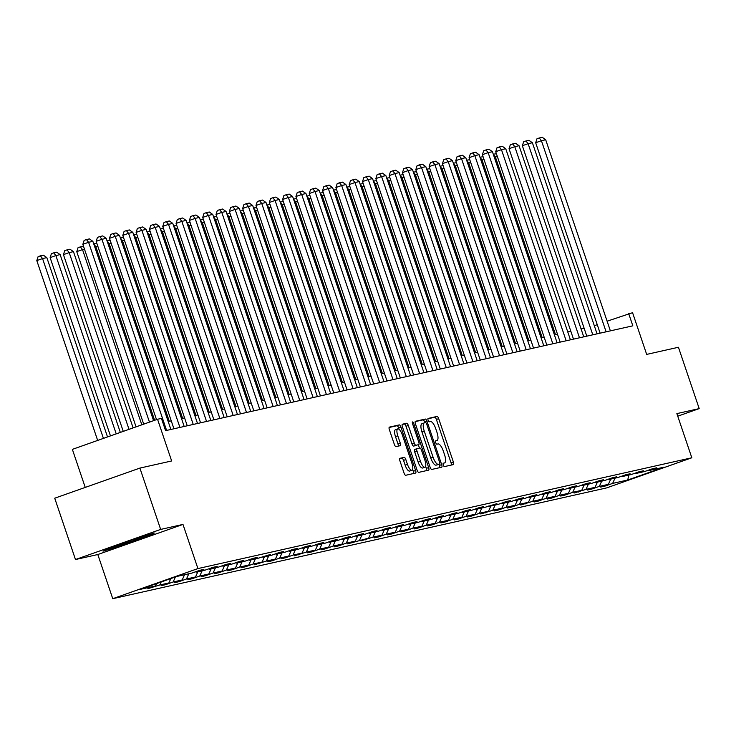 <?xml version="1.0" encoding="UTF-8"?>
<svg xmlns="http://www.w3.org/2000/svg" width="736" height="736" viewBox="0 0 736 736"><rect width="100%" height="100%" fill="white"/><g stroke="black" fill="none" stroke-linecap="round" stroke-linejoin="round"><path stroke-width="1.1" d="M443.284 465.042A1.785 0.598 70.5 0 0 444.434 466.596L453.339 464.6A2.548 0.856 70.5 0 0 453.376 464.591A2.548 0.856 70.5 0 0 453.367 461.996L438.693 418.655A2.548 0.856 70.5 0 0 437.037 416.438L428.131 418.434A1.785 0.598 70.5 0 0 428.113 418.434A1.785 0.598 70.5 0 0 428.122 420.247A1.785 0.598 70.5 0 0 429.272 421.802L430.431 421.544A8.142 2.732 70.5 0 1 435.721 428.646L436.945 432.262A8.142 2.732 70.5 0 1 436.972 440.542A8.142 2.732 70.5 0 1 436.871 440.57L435.712 440.827A1.785 0.598 70.5 0 0 435.694 440.836A1.785 0.598 70.5 0 0 435.703 442.649A1.785 0.598 70.5 0 0 436.853 444.194L438.012 443.937A8.142 2.732 70.5 0 1 443.302 451.048L444.526 454.655A8.142 2.732 70.5 0 1 444.553 462.935A8.142 2.732 70.5 0 1 444.452 462.962L443.293 463.22A1.785 0.598 70.5 0 0 443.274 463.229A1.785 0.598 70.5 0 0 443.284 465.042M677.746 416.19L699.2 408.609L678.436 347.272L646.677 354.402L632.564 312.69L607.108 321.19M75.477 559.535L97.805 554.53L182.979 524.418L160.66 529.423L75.477 559.535L54.722 498.208L139.895 468.087L171.654 460.966L157.541 419.262L72.367 449.374L85.238 487.416M160.66 529.423L139.895 468.087M399.952 458.307A2.548 0.856 70.5 0 0 399.924 458.316A2.548 0.856 70.5 0 0 399.933 460.902L404.046 473.064A2.548 0.856 70.5 0 0 405.702 475.281L415.592 473.064A2.548 0.856 70.5 0 0 415.619 473.055A2.548 0.856 70.5 0 0 415.61 470.47L400.936 427.119A2.548 0.856 70.5 0 0 399.289 424.902L389.399 427.119A2.548 0.856 70.5 0 0 389.362 427.128A2.548 0.856 70.5 0 0 389.372 429.714L394.349 444.406A2.548 0.856 70.5 0 0 396.005 446.623L400.237 445.676A2.548 0.856 70.5 0 0 400.264 445.666A2.548 0.856 70.5 0 0 400.255 443.081L397.79 435.795A6.808 2.282 70.5 0 1 397.762 428.876A6.808 2.282 70.5 0 1 402.27 434.792L411.93 463.33A6.808 2.282 70.5 0 1 411.958 470.249A6.808 2.282 70.5 0 1 407.45 464.333L405.84 459.577A2.548 0.856 70.5 0 0 404.184 457.36L399.887 458.326M157.541 419.262L161.423 418.388L165.572 430.652L632.831 325.827L628.682 313.564M182.979 524.418L197.929 568.578L691.822 457.774L606.648 487.894L112.755 598.69L197.929 568.578M699.2 408.609L676.872 413.614L691.822 457.774M430.109 467.213A2.548 0.856 70.5 0 0 431.765 469.439L441.655 467.222A2.548 0.856 70.5 0 0 441.683 467.213A2.548 0.856 70.5 0 0 441.674 464.618L427 421.277A2.548 0.856 70.5 0 0 425.353 419.06L415.463 421.277A2.548 0.856 70.5 0 0 415.426 421.286A2.548 0.856 70.5 0 0 415.435 423.872L430.109 467.213M428.619 470.138L418.729 472.365A2.548 0.856 70.5 0 1 417.082 470.138L402.408 426.797A2.548 0.856 70.5 0 1 402.399 424.212A2.548 0.856 70.5 0 0 402.399 424.212L406.658 423.246A2.548 0.856 70.5 0 1 408.314 425.472L414.267 443.044A2.548 0.856 70.5 0 0 415.914 445.271L418.729 444.636A2.548 0.856 70.5 0 0 418.756 444.627A2.548 0.856 70.5 0 0 418.747 442.042L412.556 423.743A1.785 0.598 70.5 0 1 412.546 421.93A1.785 0.598 70.5 0 1 413.724 423.476L428.646 467.544A2.548 0.856 70.5 0 1 428.656 470.129A2.548 0.856 70.5 0 1 428.619 470.138M176.815 576.463L191.93 573.077L199.64 570.345L203.909 569.388L196.199 572.12L205.243 570.087L212.952 567.364L217.221 566.407L209.512 569.13L218.564 567.097L226.274 564.374L230.543 563.417L222.833 566.14L231.886 564.107L239.596 561.384L243.864 560.427L236.155 563.15L245.198 561.126L252.908 558.394L257.177 557.437L249.467 560.17L258.52 558.136L270.498 554.447L262.789 557.18L271.842 555.146L279.551 552.423L283.82 551.466L276.11 554.19L285.154 552.156L292.864 549.433L297.132 548.476L289.423 551.2L298.476 549.176L306.185 546.443L310.454 545.486L302.744 548.219L311.788 546.186L319.507 543.453L323.776 542.496L316.057 545.229L325.11 543.196L332.819 540.472L337.088 539.516L329.378 542.239L338.431 540.206L346.141 537.482L350.41 536.526L342.7 539.249L351.744 537.225L359.462 534.492L363.731 533.536L356.012 536.259L365.065 534.235L372.775 531.502L377.044 530.546L369.334 533.278L378.387 531.245L386.096 528.522L390.365 527.565L382.656 530.288L391.699 528.255L399.418 525.532L403.687 524.575L395.968 527.298L405.021 525.274L412.73 522.542L416.999 521.585L409.29 524.308L418.342 522.284L426.052 519.552L430.321 518.595L422.611 521.327L431.655 519.294L439.374 516.571L443.642 515.614L435.924 518.337L444.976 516.304L452.686 513.581L456.955 512.624L449.245 515.347L458.298 513.314L466.008 510.591L470.276 509.634L462.567 512.357L471.61 510.333L479.329 507.601L483.598 506.644L475.879 509.376L484.932 507.343L496.91 503.654L489.201 506.386L498.254 504.353L505.963 501.63L510.232 500.673L502.522 503.396L511.566 501.363L519.285 498.64L523.554 497.683L515.835 500.406L524.888 498.382L532.597 495.65L536.866 494.693L529.156 497.426L538.209 495.392L545.919 492.66L550.188 491.703L542.478 494.436L551.522 492.402L559.24 489.679L563.509 488.722L555.79 491.446L564.843 489.412L572.553 486.689L576.822 485.732L569.112 488.456L578.165 486.432L585.874 483.699L590.143 482.742L582.434 485.466L591.477 483.442L599.187 480.709L603.456 479.752L595.746 482.485L604.799 480.452L612.508 477.728L616.777 476.772L609.068 479.495L618.12 477.462L625.83 474.738L630.099 473.782L622.389 476.505L631.433 474.481L639.142 471.748L643.411 470.792L635.702 473.515L644.754 471.491L652.464 468.758L656.733 467.802L649.023 470.534L664.13 467.139L627.762 480.001L612.646 483.396L604.937 486.119L600.668 487.076L608.378 484.352L599.334 486.376L591.615 489.109L587.346 490.066L595.065 487.333L586.012 489.366L574.034 493.056L581.744 490.323L572.691 492.356L564.981 495.08L560.712 496.036L568.422 493.313L559.378 495.346L551.66 498.07L547.391 499.026L555.11 496.303L546.057 498.327L538.347 501.06L534.078 502.016L541.788 499.284L532.735 501.317L520.757 505.006L528.466 502.274L519.423 504.307L511.704 507.03L507.435 507.987L515.154 505.264L506.101 507.297L498.392 510.02L494.123 510.977L501.832 508.254L492.78 510.278L480.801 513.967L488.511 511.235L479.467 513.268L471.748 516L467.48 516.957L475.198 514.225L466.146 516.258L458.436 518.981L454.167 519.938L461.877 517.215L452.824 519.248L445.114 521.971L440.846 522.928L448.555 520.205L439.512 522.229L431.802 524.961L427.533 525.918L435.243 523.195L426.19 525.219L418.48 527.951L414.212 528.908L421.921 526.176L412.868 528.209L405.159 530.932L400.89 531.889L408.6 529.166L399.556 531.199L391.846 533.922L387.578 534.879L395.287 532.156L386.234 534.189L378.525 536.912L374.256 537.869L381.966 535.146L372.913 537.17L360.934 540.859L368.644 538.126L347.622 543.849L355.332 541.116L346.279 543.15L338.569 545.873L334.3 546.83L342.01 544.106L332.966 546.14L325.248 548.863L320.979 549.82L328.698 547.096L319.645 549.12L311.935 551.853L307.666 552.81L315.376 550.077L306.323 552.11L294.345 555.8L302.054 553.067L293.011 555.1L285.292 557.824L281.023 558.78L288.742 556.057L279.689 558.09L271.98 560.814L267.711 561.77L275.42 559.047L266.368 561.071L254.389 564.76L262.099 562.028L253.055 564.061L245.336 566.794L241.068 567.75L248.786 565.018L239.734 567.051L232.024 569.774L227.755 570.731L235.465 568.008L226.412 570.041L218.702 572.764L214.434 573.721L222.143 570.998L213.1 573.022L205.381 575.754L201.112 576.711L208.831 573.988L199.778 576.012L192.068 578.744L187.8 579.701L195.509 576.969L186.456 579.002L178.747 581.725L174.478 582.682L182.188 579.959L173.144 581.992L165.425 584.715L161.156 585.672L168.875 582.949L159.822 584.973L147.844 588.662L155.554 585.939L140.438 589.324L176.815 576.463M161.166 582.001L159.822 584.973M170.844 578.579L168.875 582.949M195.564 571.789L196.199 572.12M175.407 576.96L173.144 581.992M184.543 574.733L182.188 579.959M208.886 568.799L209.512 569.13M188.812 573.776L186.456 579.002M197.864 571.743L195.509 576.969M222.208 565.809L222.833 566.14M202.133 570.786L199.778 576.012M211.186 568.753L208.831 573.988M235.52 562.828L236.155 563.15M215.455 567.796L213.1 573.022M224.498 565.763L222.143 570.998M248.842 559.838L249.467 560.17M228.767 564.806L226.412 570.041M237.82 562.782L235.465 568.008M262.154 556.848L262.789 557.18M242.089 561.826L239.734 567.051M251.142 559.792L248.786 565.018M275.476 553.858L276.11 554.19M255.41 558.836L253.055 564.061M264.454 556.802L262.099 562.028M288.797 550.878L289.423 551.2M268.723 555.846L266.368 561.071M277.776 553.812L275.42 559.047M302.11 547.888L302.744 548.219M282.044 552.856L279.689 558.09M291.097 550.832L288.742 556.057M315.431 544.898L316.057 545.229M295.366 549.875L293.011 555.1M304.41 547.842L302.054 553.067M328.753 541.908L329.378 542.239M308.678 546.885L306.323 552.11M317.731 544.852L315.376 550.077M342.065 538.918L342.7 539.249M322 543.895L319.645 549.12M331.053 541.862L328.698 547.096M355.387 535.937L356.012 536.259M335.322 540.905L332.966 546.14M344.365 538.881L342.01 544.106M368.708 532.947L369.334 533.278M348.634 537.915L346.279 543.15M357.687 535.891L355.332 541.116M382.021 529.957L382.656 530.288M361.956 534.934L359.6 540.16M370.999 532.901L368.644 538.126M395.342 526.967L395.968 527.298M375.268 531.944L372.913 537.17M384.321 529.911L381.966 535.146M408.664 523.986L409.29 524.308M388.59 528.954L386.234 534.189M397.642 526.921L395.287 532.156M421.976 520.996L422.611 521.327M401.911 525.964L399.556 531.199M410.955 523.94L408.6 529.166M435.298 518.006L435.924 518.337M415.224 522.983L412.868 528.209M424.276 520.95L421.921 526.176M448.62 515.016L449.245 515.347M428.545 519.993L426.19 525.219M437.598 517.96L435.243 523.195M461.932 512.035L462.567 512.357M441.867 517.003L439.512 522.229M450.91 514.97L448.555 520.205M475.254 509.045L475.879 509.376M455.179 514.013L452.824 519.248M464.232 511.989L461.877 517.215M488.575 506.055L489.201 506.386M468.501 511.032L466.146 516.258M477.554 508.999L475.198 514.225M501.888 503.065L502.522 503.396M481.822 508.042L479.467 513.268M490.866 506.009L488.511 511.235M515.209 500.084L515.835 500.406M495.135 505.052L492.78 510.278M504.188 503.019L501.832 508.254M528.531 497.094L529.156 497.426M508.456 502.062L506.101 507.297M517.509 500.038L515.154 505.264M541.843 494.104L542.478 494.436M521.778 499.082L519.423 504.307M530.822 497.048L528.466 502.274M555.165 491.114L555.79 491.446M535.09 496.092L532.735 501.317M544.143 494.058L541.788 499.284M568.486 488.124L569.112 488.456M548.412 493.102L546.057 498.327M557.465 491.068L555.11 496.303M581.799 485.144L582.434 485.466M561.734 490.112L559.378 495.346M570.777 488.088L568.422 493.313M595.12 482.154L595.746 482.485M575.046 487.122L572.691 492.356M584.099 485.098L581.744 490.323M608.433 479.164L609.068 479.495M588.368 484.141L586.012 489.366M597.42 482.108L595.065 487.333M621.754 476.174L622.389 476.505M601.689 481.151L599.334 486.376M610.733 479.118L608.378 484.352M635.076 473.193L635.702 473.515M615.002 478.161L612.646 483.396M627.762 480.001L628.746 475.079M97.805 554.53L112.755 598.69M584.136 328.274L581.081 328.955M570.823 331.255L567.76 331.945M557.502 334.245L554.438 334.935M544.18 337.235L541.126 337.925M530.868 340.225L527.804 340.906M517.546 343.206L514.482 343.896M504.224 346.196L501.17 346.886M490.912 349.186L487.848 349.876M477.59 352.176L474.527 352.857M464.269 355.166L461.214 355.847M450.956 358.147L447.893 358.837M437.635 361.137L434.571 361.827M424.313 364.127L421.259 364.808M411.001 367.117L407.937 367.798M397.679 370.098L394.616 370.788M384.358 373.088L381.303 373.778M371.045 376.078L367.982 376.768M357.724 379.068L354.66 379.748M344.402 382.048L341.348 382.738M331.09 385.038L328.026 385.728M317.768 388.028L314.704 388.718M304.446 391.018L301.392 391.699M291.134 393.999L288.07 394.689M277.812 396.989L274.758 397.679M264.5 399.979L261.436 400.669M251.178 402.969L248.115 403.65M237.857 405.959L234.802 406.64M224.544 408.94L221.481 409.63M211.223 411.93L208.159 412.62M197.901 414.92L194.847 415.601M184.589 417.91L181.525 418.591M171.267 420.891L168.204 421.581M597.255 324.677L594.311 325.717M648.388 470.203L649.023 470.534M156.602 583.611L155.554 585.939M604.771 485.622L604.937 486.119M591.45 488.612L591.615 489.109M578.137 491.602L578.303 492.09M564.816 494.592L564.981 495.08M551.494 497.573L551.66 498.07M538.182 500.563L538.347 501.06M524.86 503.553L525.026 504.04M511.538 506.543L511.704 507.03M498.226 509.524L498.392 510.02M484.904 512.514L485.07 513.01M471.583 515.504L471.748 516M458.27 518.494L458.436 518.981M444.949 521.484L445.114 521.971M431.627 524.464L431.802 524.961M418.315 527.454L418.48 527.951M404.993 530.444L405.159 530.932M391.672 533.434L391.846 533.922M378.359 536.415L378.525 536.912M365.038 539.405L365.203 539.902M351.716 542.395L351.891 542.883M338.404 545.385L338.569 545.873M325.082 548.366L325.248 548.863M311.76 551.356L311.935 551.853M298.448 554.346L298.614 554.834M285.126 557.336L285.292 557.824M271.814 560.317L271.98 560.814M258.492 563.307L258.658 563.804M245.171 566.297L245.336 566.794M231.858 569.287L232.024 569.774M218.537 572.277L218.702 572.764M205.215 575.258L205.381 575.754M191.903 578.248L192.068 578.744M178.581 581.238L178.747 581.725M165.26 584.228L165.425 584.715M151.947 587.208L152.113 587.705M124.154 544.769L149.804 535.707L154.394 533.02L133.326 539.396L107.677 548.467L103.086 551.154L124.154 544.769L123.979 544.244M451.334 465.042A2.548 0.856 70.5 0 0 451.058 462.815L436.393 419.465A2.548 0.856 70.5 0 0 434.737 417.248L427.91 418.784M424.93 422.777L424.7 422.087A2.548 0.856 70.5 0 0 423.044 419.87L415.168 421.636M439.64 467.673A2.548 0.856 70.5 0 0 439.374 465.437L438.978 464.269M439.585 464.057A1.785 0.598 70.5 0 0 439.613 464.048A1.785 0.598 70.5 0 0 439.604 462.236L426.724 424.184A1.785 0.598 70.5 0 0 425.564 422.639L424.35 422.906A8.142 2.732 70.5 0 0 424.249 422.933A8.142 2.732 70.5 0 0 424.276 431.213L433.081 457.222A8.142 2.732 70.5 0 0 438.371 464.324L437.285 464.867A1.785 0.598 70.5 0 0 437.313 464.858A1.785 0.598 70.5 0 0 437.331 464.848M424.148 422.979L422.05 423.724A8.142 2.732 70.5 0 0 421.949 423.752A8.142 2.732 70.5 0 0 421.976 432.032L424.276 431.213M437.285 464.867L436.071 465.143A8.142 2.732 70.5 0 1 430.781 458.04L421.976 432.032M402.132 424.562L406.658 423.246M416.484 445.427A2.548 0.856 70.5 0 1 416.456 445.446A2.548 0.856 70.5 0 0 416.456 445.446L413.614 446.08A2.548 0.856 70.5 0 1 411.967 443.863L406.014 426.282A2.548 0.856 70.5 0 0 404.358 424.065M418.352 444.774L419.483 448.095M425.638 466.293L426.337 468.363L428.646 467.544M420.44 461.288A6.808 2.282 70.5 0 0 424.948 467.204A6.808 2.282 70.5 0 0 424.92 460.285L421.516 450.23A2.548 0.856 70.5 0 0 419.87 448.012L417.054 448.638A2.548 0.856 70.5 0 0 417.027 448.647A2.548 0.856 70.5 0 0 417.036 451.232L420.44 461.288L418.14 462.107A6.808 2.282 70.5 0 0 422.648 468.013L424.948 467.204M416.99 448.666L414.754 449.457A2.548 0.856 70.5 0 0 414.727 449.466A2.548 0.856 70.5 0 0 414.736 452.051L417.036 451.232M418.14 462.107L414.736 452.051M426.613 470.589A2.548 0.856 70.5 0 0 426.337 468.363M411.958 470.249L409.658 471.058A6.808 2.282 70.5 0 1 405.15 465.143L403.54 460.396A2.548 0.856 70.5 0 0 401.884 458.169L399.657 458.675M397.762 428.876L395.462 429.695A6.808 2.282 70.5 0 0 395.49 436.614L397.79 435.795M398.231 446.126A2.548 0.856 70.5 0 0 397.955 443.9L395.49 436.614M399.105 429.327L398.636 427.938A2.548 0.856 70.5 0 0 396.989 425.721L389.105 427.487M413.586 473.515A2.548 0.856 70.5 0 0 413.31 471.279L412.648 469.338M149.583 535.063L149.804 535.707M555.533 334.687L495.383 156.98L494.334 157.357M497.352 156.538L495.383 156.98L493.341 154.413M493.276 154.247L496.395 153.723M606.114 331.826L541.42 140.705L535.67 142.738L600.125 333.169M610.383 330.869L545.689 139.748L541.42 140.705L539.258 137.982L542.248 137.31L545.689 139.748M535.67 142.738L536.958 138.791L539.258 137.982M542.211 337.677L482.062 159.97L481.013 160.338M484.03 159.528L482.062 159.97L480.019 157.403M479.964 157.228L483.083 156.713M528.899 340.667L468.749 162.96L467.691 163.328M470.718 162.518L468.749 162.96L466.698 160.384M466.642 160.218L469.761 159.703M592.793 334.816L528.108 143.695L522.348 145.728L586.804 336.159M597.062 333.859L532.376 142.729L528.108 143.695L525.936 140.972L528.926 140.3L532.376 142.729M522.348 145.728L523.636 141.781L525.936 140.972M579.48 337.796L514.786 146.676L509.027 148.709L573.491 339.14M583.749 336.84L519.055 145.719L514.786 146.676L512.624 143.952L515.605 143.29L519.055 145.719M509.027 148.709L510.315 144.771L512.624 143.952M114.181 546.167A16.845 0.635 161.3 0 0 112.636 546.949A16.845 0.635 161.3 0 0 125.902 543.159A16.845 0.635 161.3 0 0 144.486 536.167A16.845 0.635 161.3 0 0 143.548 536.305M151.662 533.848L148.985 535.412L124.126 544.198L105.147 549.948M515.577 343.657L455.428 165.94L454.379 166.318M457.396 165.499L455.428 165.94L453.385 163.374M453.321 163.208L456.44 162.693M566.159 340.786L501.464 149.666L495.714 151.699L560.17 342.13M570.428 339.83L505.733 148.709L501.464 149.666L499.302 146.942L502.292 146.271L505.733 148.709M495.714 151.699L497.002 147.761L499.302 146.942M502.256 346.638L442.106 168.93L441.057 169.308M444.075 168.489L442.106 168.93L440.064 166.364M440.008 166.198L443.127 165.674M552.837 343.776L488.152 152.656L482.393 154.689L546.848 345.12M557.106 342.82L492.421 151.699L488.152 152.656L485.981 149.932L488.971 149.261L492.421 151.699M482.393 154.689L483.681 150.742L485.981 149.932M488.943 349.628L428.794 171.92L427.745 172.288M430.762 171.479L428.794 171.92L426.742 169.354M426.687 169.188L429.806 168.664M539.525 346.766L474.83 155.646L469.071 157.679L533.536 348.11M543.794 345.81L479.099 154.689L474.83 155.646L472.668 152.922L475.649 152.251L479.099 154.689M469.071 157.679L470.359 153.732L472.668 152.922M475.622 352.618L415.472 174.91L414.423 175.278M417.441 174.469L415.472 174.91L413.43 172.334M413.374 172.169L416.484 171.654M526.203 349.747L461.509 158.626L455.759 160.669L520.214 351.09M530.472 348.79L465.778 157.67L461.509 158.626L459.347 155.903L462.337 155.241L465.778 157.67M455.759 160.669L457.047 156.722L459.347 155.903M462.3 355.608L402.15 177.9L401.102 178.268M404.119 177.459L402.15 177.9L400.108 175.324M400.053 175.159L403.172 174.644M512.882 352.737L448.196 161.616L442.437 163.65L506.892 354.08M517.15 351.78L452.465 160.66L448.196 161.616L446.025 158.893L449.015 158.222L452.465 160.66M442.437 163.65L443.725 159.712L446.025 158.893M448.988 358.588L388.838 180.881L387.789 181.258M390.807 180.44L388.838 180.881L386.786 178.314M386.731 178.149L389.85 177.624M499.569 355.727L434.875 164.606L429.125 166.64L493.58 357.07M503.838 354.77L439.144 163.65L434.875 164.606L432.713 161.883L435.694 161.212L439.144 163.65M429.125 166.64L430.404 162.693L432.713 161.883M435.666 361.578L375.516 183.871L374.468 184.239M377.485 183.43L375.516 183.871L373.474 181.304M373.419 181.139L376.528 180.614M486.248 358.717L421.553 167.596L415.803 169.63L480.258 360.06M490.516 357.76L425.822 166.64L421.553 167.596L419.391 164.873L422.381 164.202L425.822 166.64M415.803 169.63L417.091 165.683L419.391 164.873M422.344 364.568L362.195 186.861L361.146 187.229M364.164 186.42L362.195 186.861L360.152 184.285M360.097 184.12L363.216 183.604M472.926 361.698L408.241 170.577L402.482 172.62L466.937 363.05M477.195 360.741L412.51 169.62L408.241 170.577L406.07 167.854L409.06 167.192L412.51 169.62M402.482 172.62L403.77 168.673L406.07 167.854M409.032 367.558L348.882 189.851L347.834 190.219M350.851 189.41L348.882 189.851L346.831 187.275M346.776 187.11L349.894 186.594M459.614 364.688L394.919 173.567L389.169 175.6L453.624 366.031M463.882 363.731L399.188 172.61L394.919 173.567L392.757 170.844L395.747 170.172L399.188 172.61M389.169 175.6L390.448 171.663L392.757 170.844M395.71 370.539L335.561 192.832L334.512 193.209M337.53 192.39L335.561 192.832L333.518 190.265M333.463 190.1L336.573 189.575M446.292 367.678L381.598 176.557L375.848 178.59L440.303 369.021M450.561 366.721L385.866 175.6L381.598 176.557L379.436 173.834L382.426 173.162L385.866 175.6M375.848 178.59L377.136 174.644L379.436 173.834M382.389 373.529L322.239 195.822L321.19 196.19M324.208 195.38L322.239 195.822L320.197 193.255M320.142 193.09L323.26 192.565M432.97 370.668L368.285 179.547L362.526 181.58L426.981 372.011M437.239 369.711L372.554 178.59L368.285 179.547L366.114 176.824L369.104 176.152L372.554 178.59M362.526 181.58L363.814 177.634L366.114 176.824M369.076 376.519L308.927 198.812L307.878 199.18M310.896 198.37L308.927 198.812L306.875 196.245M306.82 196.07L309.939 195.555M419.658 373.658L354.964 182.528L349.214 184.57L413.669 375.001M423.927 372.692L359.232 181.571L354.964 182.528L352.802 179.814L355.792 179.142L359.232 181.571M349.214 184.57L350.502 180.624L352.802 179.814M355.755 379.509L295.605 201.802L294.556 202.17M297.574 201.36L295.605 201.802L293.563 199.226M293.508 199.06L296.617 198.545M406.336 376.639L341.651 185.518L335.892 187.551L400.347 377.982M410.605 375.682L345.92 184.561L341.651 185.518L339.48 182.795L342.47 182.123L345.92 184.561M335.892 187.551L337.18 183.614L339.48 182.795M342.433 382.49L282.284 204.783L281.235 205.16M284.252 204.341L282.284 204.783L280.241 202.216M280.186 202.05L283.305 201.535M393.015 379.629L328.33 188.508L322.57 190.541L387.026 380.972M397.284 378.672L332.598 187.551L328.33 188.508L326.158 185.785L329.148 185.113L332.598 187.551M322.57 190.541L323.858 186.604L326.158 185.785M329.121 385.48L268.971 207.773L267.922 208.15M270.94 207.331L268.971 207.773L266.92 205.206M266.864 205.04L269.983 204.516M379.702 382.619L315.008 191.498L309.258 193.531L373.713 383.962M383.971 381.662L319.277 190.541L315.008 191.498L312.846 188.775L315.836 188.103L319.277 190.541M309.258 193.531L310.546 189.584L312.846 188.775M315.799 388.47L255.65 210.763L254.601 211.131M257.618 210.321L255.65 210.763L253.607 208.196M253.552 208.021L256.671 207.506M366.381 385.609L301.696 194.488L295.936 196.521L360.392 386.952M370.65 384.652L305.964 193.522L301.696 194.488L299.524 191.765L302.514 191.093L305.964 193.522M295.936 196.521L297.224 192.574L299.524 191.765M302.478 391.46L242.328 213.753L241.279 214.121M244.297 213.311L242.328 213.753L240.286 211.177M240.23 211.011L243.349 210.496M353.068 388.59L288.374 197.469L282.615 199.502L347.079 389.933M357.337 387.633L292.643 196.512L288.374 197.469L286.203 194.746L289.193 194.083L292.643 196.512M282.615 199.502L283.903 195.564L286.203 194.746M289.165 394.45L229.016 216.734L227.967 217.111M230.984 216.292L229.016 216.734L226.964 214.167M226.909 214.001L230.028 213.486M339.747 391.58L275.052 200.459L269.302 202.492L333.758 392.923M344.016 390.623L279.321 199.502L275.052 200.459L272.89 197.736L275.88 197.064L279.321 199.502M269.302 202.492L270.59 198.554L272.89 197.736M275.844 397.431L215.694 219.724L214.645 220.101M217.663 219.282L215.694 219.724L213.652 217.157M213.596 216.991L216.715 216.467M326.425 394.57L261.74 203.449L255.981 205.482L320.436 395.913M330.694 393.613L266.009 202.492L261.74 203.449L259.569 200.726L262.559 200.054L266.009 202.492M255.981 205.482L257.269 201.535L259.569 200.726M262.531 400.421L202.372 222.714L201.324 223.082M204.341 222.272L202.372 222.714L200.33 220.147M200.275 219.981L203.394 219.457M313.113 397.56L248.418 206.439L242.659 208.472L307.124 398.903M317.382 396.603L252.687 205.473L248.418 206.439L246.256 203.716L249.237 203.044L252.687 205.473M242.659 208.472L243.947 204.525L246.256 203.716M249.21 403.411L189.06 225.704L188.011 226.072M191.029 225.262L189.06 225.704L187.018 223.128M186.953 222.962L190.072 222.447M299.791 400.54L235.097 209.42L229.347 211.462L293.802 401.884M304.06 399.584L239.366 208.463L235.097 209.42L232.935 206.696L235.925 206.034L239.366 208.463M229.347 211.462L230.635 207.515L232.935 206.696M235.888 406.401L175.738 228.694L174.69 229.062M177.707 228.252L175.738 228.694L173.696 226.118M173.641 225.952L176.76 225.437M286.47 403.53L221.784 212.41L216.025 214.443L280.48 404.874M290.738 402.574L226.053 211.453L221.784 212.41L219.613 209.686L222.603 209.015L226.053 211.453M216.025 214.443L217.313 210.505L219.613 209.686M222.576 409.382L162.417 231.674L161.368 232.052M164.386 231.233L162.417 231.674L160.374 229.108M160.319 228.942L163.438 228.418M273.157 406.52L208.463 215.4L202.704 217.433L267.168 407.864M277.426 405.564L212.732 214.443L208.463 215.4L206.301 212.676L209.282 212.005L212.732 214.443M202.704 217.433L203.992 213.486L206.301 212.676M209.254 412.372L149.104 234.664L148.056 235.032M151.073 234.223L149.104 234.664L147.062 232.098M146.998 231.932L150.116 231.408M259.836 409.51L195.141 218.39L189.391 220.423L253.846 410.854M264.104 408.554L199.41 217.433L195.141 218.39L192.979 215.666L195.969 214.995L199.41 217.433M189.391 220.423L190.679 216.476L192.979 215.666M195.932 415.362L135.783 237.654L134.734 238.022M137.752 237.213L135.783 237.654L133.74 235.078M133.685 234.913L136.804 234.398M246.514 412.491L181.829 221.37L176.07 223.413L240.525 413.844M250.783 411.534L186.098 220.414L181.829 221.37L179.658 218.647L182.648 217.985L186.098 220.414M176.07 223.413L177.358 219.466L179.658 218.647M182.62 418.352L122.461 240.644L121.412 241.012M124.43 240.203L122.461 240.644L120.419 238.068M120.364 237.903L123.482 237.388M233.202 415.481L168.507 224.36L162.748 226.394L227.212 416.824M237.47 414.524L172.776 223.404L168.507 224.36L166.345 221.637L169.326 220.966L172.776 223.404M162.748 226.394L164.036 222.456L166.345 221.637M169.298 421.332L109.149 243.625L108.1 244.002M111.118 243.184L109.149 243.625L107.106 241.058M107.042 240.893L110.161 240.368M219.88 418.471L155.186 227.35L149.436 229.384L213.891 419.814M224.149 417.514L159.454 226.394L155.186 227.35L153.024 224.627L156.014 223.956L159.454 226.394M149.436 229.384L150.724 225.437L153.024 224.627M154.615 420.293L95.827 246.615L94.778 246.983M97.796 246.174L95.827 246.615L93.785 244.048M93.73 243.883L96.848 243.358M206.558 421.461L141.873 230.34L136.114 232.374L200.569 422.804M210.827 420.504L146.142 229.384L141.873 230.34L139.702 227.617L142.692 226.946L146.142 229.384M136.114 232.374L137.402 228.427L139.702 227.617M141.818 424.819L82.515 249.605L76.756 251.638L136.059 426.852M84.484 249.164L82.515 249.605L80.344 246.882L83.527 246.348M76.756 251.638L78.044 247.692L80.344 246.882M193.246 424.451L128.552 233.321L122.792 235.364L187.257 425.794M197.515 423.485L132.82 232.364L128.552 233.321L126.39 230.607L129.37 229.936L132.82 232.364M122.792 235.364L124.08 231.417L126.39 230.607M129.021 429.346L69.193 252.595L73.462 251.638L133.124 427.892M63.434 254.628L64.722 250.682L67.022 249.872L69.193 252.595L63.434 254.628L123.262 431.379M67.022 249.872L70.012 249.2L73.462 251.638M179.924 427.432L115.23 236.311L109.48 238.344L173.935 428.775M184.193 426.475L119.499 235.354L115.23 236.311L113.068 233.588L116.058 232.916L119.499 235.354M109.48 238.344L110.768 234.407L113.068 233.588M116.224 433.872L55.872 255.576L60.14 254.619L120.327 432.418M50.122 257.618L51.41 253.672L53.71 252.853L55.872 255.576L50.122 257.618L110.464 435.905M53.71 252.853L56.7 252.19L60.14 254.619M166.603 430.422L101.918 239.301L96.158 241.334L156.51 419.621M170.872 429.465L106.186 238.344L101.918 239.301L99.746 236.578L102.736 235.906L106.186 238.344M96.158 241.334L97.446 237.397L99.746 236.578M103.426 438.389L42.559 258.566L46.828 257.609L107.52 436.945M36.8 260.599L38.088 256.662L40.388 255.843L42.559 258.566L36.8 260.599L97.667 440.432M40.388 255.843L43.378 255.171L46.828 257.609M149.463 422.114L88.596 242.291L82.846 244.324L143.713 424.148M153.566 420.661L92.865 241.334L88.596 242.291L86.434 239.568L89.415 238.896L92.865 241.334M82.846 244.324L84.125 240.378L86.434 239.568M434.737 417.248L437.037 416.438M436.393 419.465L438.693 418.655M451.058 462.815L453.367 461.996M423.044 419.87L425.353 419.06M424.7 422.087L427 421.277M439.374 465.437L441.674 464.618M430.781 458.04L433.081 457.222M436.071 465.143L438.371 464.324M406.014 426.282L408.314 425.472M411.967 443.863L414.267 443.044M413.614 446.08L415.914 445.271M412.602 423.881L413.724 423.476M401.884 458.169L404.184 457.36M403.54 460.396L405.84 459.577M405.15 465.143L407.45 464.333M397.955 443.9L400.255 443.081M396.989 425.721L399.289 424.902M398.636 427.938L400.936 427.119M413.31 471.279L415.61 470.47M437.313 464.858L439.613 464.048M421.949 423.752L424.249 422.933M414.727 449.466L417.027 448.647"/></g></svg>
